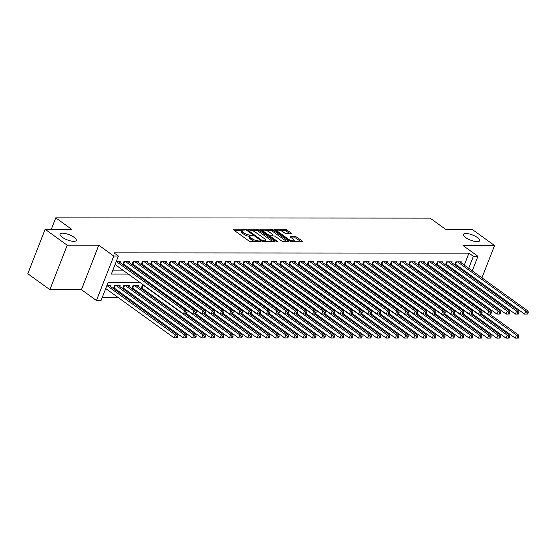 <?xml version="1.0" encoding="UTF-8"?>
<svg xmlns="http://www.w3.org/2000/svg" width="556" height="556" viewBox="0 0 556 556"><rect width="100%" height="100%" fill="white"/><g stroke="black" fill="none" stroke-linecap="round" stroke-linejoin="round"><path stroke-width="0.83" d="M244.376 229.67L243.139 229.232L233.527 229.225A1.334 0.424 21.3 0 0 233.145 229.371A1.334 0.424 21.3 0 0 233.485 229.85L249.081 241.102A1.334 0.424 21.3 0 0 250.846 241.728L260.465 241.735L260.493 241.297L258.005 240.859A4.267 1.355 21.3 0 1 252.341 238.858L251.041 237.919A4.267 1.355 21.3 0 1 249.957 236.369A4.267 1.355 21.3 0 1 251.166 235.925L252.41 235.925L252.438 235.487L249.95 235.049A4.267 1.355 21.3 0 1 244.286 233.047L242.986 232.109A4.267 1.355 21.3 0 1 241.902 230.559A4.267 1.355 21.3 0 1 243.111 230.108L244.355 230.108L244.376 229.67M465.622 237.544A8.701 2.759 21.3 0 0 474.094 241.228A8.701 2.759 21.3 0 0 479.633 240.713A8.701 2.759 21.3 0 0 477.423 237.558A8.701 2.759 21.3 0 0 468.951 233.874A8.701 2.759 21.3 0 0 463.419 234.389A8.701 2.759 21.3 0 0 465.622 237.544M62.244 237.259A8.701 2.759 21.3 0 0 70.716 240.943A8.701 2.759 21.3 0 0 76.255 240.421A8.701 2.759 21.3 0 0 74.045 237.266A8.701 2.759 21.3 0 0 65.573 233.583A8.701 2.759 21.3 0 0 60.041 234.097A8.701 2.759 21.3 0 0 62.244 237.259M291.08 233.673A1.334 0.424 21.3 0 0 291.455 233.534A1.334 0.424 21.3 0 0 291.122 233.047L286.743 229.892A1.334 0.424 21.3 0 0 284.971 229.267L274.296 229.26A1.334 0.424 21.3 0 0 273.92 229.399A1.334 0.424 21.3 0 0 274.254 229.885L289.85 241.13A1.334 0.424 21.3 0 0 291.622 241.756L302.297 241.763A1.334 0.424 21.3 0 0 302.679 241.624A1.334 0.424 21.3 0 0 302.339 241.144L297.05 237.329A1.334 0.424 21.3 0 0 295.285 236.703L290.712 236.696A1.334 0.424 21.3 0 0 290.336 236.842A1.334 0.424 21.3 0 0 290.67 237.322L293.297 239.212A3.572 1.133 21.3 0 1 294.2 240.512A3.572 1.133 21.3 0 1 291.928 240.72A3.572 1.133 21.3 0 1 288.453 239.212L278.188 231.803A3.572 1.133 21.3 0 1 277.284 230.511A3.572 1.133 21.3 0 1 279.55 230.295A3.572 1.133 21.3 0 1 283.025 231.81L284.741 233.04A1.334 0.424 21.3 0 0 286.514 233.666L291.08 233.673M464.288 265.087L468.944 253.133L473.358 256.316L477.965 256.323L472.294 270.862M45.126 229.294L67.193 245.21L49.866 289.655L27.8 273.74L45.126 229.294L71.634 229.315L55.753 217.848L430.087 218.119L445.968 229.579L472.475 229.6L494.541 245.523L462.96 245.495L477.965 256.323M49.866 289.655L81.44 289.676L98.773 245.231L67.193 245.21M98.773 245.231L113.771 256.059L118.386 256.059L111.36 274.08L128.332 274.094M468.944 253.133L113.973 252.876L118.386 256.059M258.596 229.871A1.334 0.424 21.3 0 0 256.83 229.246L246.148 229.239A1.334 0.424 21.3 0 0 245.773 229.378A1.334 0.424 21.3 0 0 246.106 229.864L261.702 241.109A1.334 0.424 21.3 0 0 263.474 241.735L274.157 241.742A1.334 0.424 21.3 0 0 274.532 241.603A1.334 0.424 21.3 0 0 274.191 241.123L258.596 229.871L258.13 231.074A1.334 0.424 21.3 0 0 256.358 230.448L251.715 230.441M260.222 229.246L270.897 229.253A1.334 0.424 21.3 0 1 272.669 229.878L288.265 241.13A1.334 0.424 21.3 0 1 288.606 241.617A1.334 0.424 21.3 0 1 288.223 241.756L283.657 241.749A1.334 0.424 21.3 0 1 281.885 241.123L275.561 236.564A1.334 0.424 21.3 0 0 273.788 235.939L270.758 235.939A1.334 0.424 21.3 0 0 270.383 236.078A1.334 0.424 21.3 0 0 270.716 236.557L277.305 241.311L276.033 241.311L260.18 229.871A1.334 0.424 21.3 0 1 259.847 229.385A1.334 0.424 21.3 0 1 260.222 229.246L260.027 229.746M477.903 288.203L478.25 287.313M479.925 283.011L480.266 282.128M481.948 277.826L494.541 245.523M141.106 288.64L142.684 288.647M131.883 288.64L133.461 288.64M122.667 288.633L124.238 288.633M113.445 288.627L115.022 288.627M119.901 262.501L120.256 261.591L116.232 261.591M129.124 262.508L129.478 261.598L123.946 261.598L122.786 264.58M138.347 262.515L138.694 261.605L133.162 261.605L132.001 264.587M147.562 262.522L147.917 261.612L142.385 261.612L141.224 264.593M156.785 262.529L157.139 261.619L151.607 261.619L150.44 264.6M166.001 262.536L166.355 261.626L160.823 261.626L159.662 264.607L161.268 264.628M175.223 262.543L175.578 261.633L170.046 261.633L168.885 264.614M184.446 262.55L184.8 261.64L179.268 261.64L178.101 264.621M193.662 262.557L194.016 261.647L188.484 261.647L187.323 264.628M202.884 262.564L203.239 261.654L197.707 261.647L196.546 264.635M212.107 262.571L212.455 261.661L206.922 261.654L205.762 264.642M221.323 262.578L221.677 261.667L216.145 261.661L214.984 264.642L216.59 264.67M230.545 262.578L230.9 261.674L225.368 261.667L224.2 264.649M239.761 262.585L240.116 261.681L234.583 261.674L233.423 264.656M248.984 262.592L249.338 261.688L243.806 261.681L242.645 264.663M258.206 262.599L258.561 261.695L253.029 261.688L251.861 264.67M267.422 262.606L267.777 261.702L262.244 261.695L261.084 264.677M276.645 262.613L276.999 261.709L271.467 261.702L270.306 264.684L271.912 264.705M285.867 262.62L286.215 261.716L280.683 261.709L279.522 264.691M295.083 262.627L295.438 261.723L289.905 261.716L288.745 264.698M304.306 262.634L304.66 261.73L299.128 261.723L297.96 264.705M313.521 262.64L313.876 261.737L308.344 261.73L307.183 264.712M322.744 262.647L323.099 261.737L317.566 261.737L316.406 264.719M331.967 262.654L332.321 261.744L326.789 261.744L325.621 264.725M341.182 262.661L341.537 261.751L336.005 261.751L334.844 264.732M350.405 262.668L350.76 261.758L345.227 261.758L344.067 264.739M359.628 262.675L359.975 261.765L354.443 261.765L353.282 264.746M368.843 262.682L369.198 261.772L363.666 261.772L362.505 264.753M378.066 262.689L378.421 261.779L372.888 261.779L371.721 264.76M387.282 262.696L387.636 261.786L382.104 261.786L380.943 264.767M396.504 262.703L396.859 261.793L391.327 261.793L390.166 264.774M405.727 262.71L406.082 261.8L400.549 261.793L399.382 264.781M414.943 262.717L415.297 261.806L409.765 261.8L408.604 264.788M424.165 262.724L424.52 261.813L418.988 261.806L417.827 264.788M433.388 262.731L433.736 261.82L428.21 261.813L427.043 264.795M442.604 262.731L442.958 261.827L437.426 261.82L436.265 264.802M451.826 262.738L452.181 261.834L446.649 261.827L445.481 264.809M112.597 270.897L123.918 270.911M131.564 270.911L133.141 270.918M140.786 270.918L142.357 270.925M150.002 270.925L151.579 270.932M159.224 270.932L160.802 270.932M168.447 270.939L170.018 270.939M177.663 270.946L179.24 270.946M186.885 270.953L188.463 270.953M196.101 270.96L197.679 270.96M205.324 270.967L206.901 270.967M214.546 270.974L216.117 270.974M223.762 270.98L225.34 270.98M232.985 270.987L234.562 270.987M242.207 270.994L243.778 270.994M251.423 271.001L253.001 271.001M260.646 271.008L262.224 271.008M269.862 271.015L271.439 271.015M279.084 271.022L280.662 271.022M288.307 271.029L289.878 271.029M297.523 271.036L299.1 271.036M306.745 271.043L308.323 271.043M315.968 271.05L317.539 271.05M325.184 271.057L326.761 271.057M334.406 271.057L335.984 271.064M343.622 271.064L345.2 271.071M352.845 271.071L354.422 271.078M362.067 271.078L363.645 271.085M371.283 271.085L372.861 271.085M380.506 271.092L382.083 271.092M389.728 271.099L391.299 271.099M398.944 271.106L400.522 271.106M408.167 271.113L409.744 271.113M417.382 271.12L418.96 271.12M426.605 271.126L428.183 271.126M435.828 271.133L437.405 271.133M445.043 271.14L446.621 271.14M454.266 271.147L455.844 271.147M462.265 270.272L462.606 269.382M122.813 264.6L124.391 264.6M132.029 264.607L133.607 264.607M141.252 264.614L142.829 264.614M150.474 264.621L152.045 264.621M168.913 264.635L170.49 264.635M178.129 264.642L179.706 264.642M187.351 264.649L188.929 264.649M196.574 264.656L198.151 264.656M205.79 264.663L207.367 264.663M224.235 264.67L225.805 264.677M233.45 264.677L235.028 264.684M242.673 264.684L244.251 264.684M251.889 264.691L253.466 264.691M261.111 264.698L262.689 264.698M279.55 264.712L281.127 264.712M288.772 264.719L290.35 264.719M297.995 264.725L299.566 264.725M307.211 264.732L308.788 264.732M316.433 264.739L318.011 264.739M325.649 264.746L327.227 264.746M334.872 264.753L336.45 264.753M344.094 264.76L345.672 264.76M353.31 264.767L354.888 264.767M362.533 264.774L364.11 264.774M371.755 264.781L373.326 264.781M380.971 264.788L382.549 264.788M390.194 264.795L391.772 264.795M399.41 264.802L400.987 264.802M408.632 264.809L410.21 264.809M417.855 264.809L419.432 264.816M427.071 264.816L428.648 264.823M436.293 264.823L437.871 264.83M445.516 264.83L447.087 264.837M454.732 264.837L456.309 264.837M454.704 264.816L455.864 261.834L461.397 261.841L461.042 262.745M102.297 297.328L117.886 297.335M125.531 297.342L127.109 297.342M134.754 297.349L136.331 297.349M143.969 297.356L145.547 297.356M153.192 297.363L154.77 297.363M456.198 285.833L456.539 284.943M110.54 286.528L110.887 285.617L106.863 285.617M113.417 288.606L114.578 285.624L120.11 285.624L119.755 286.535M122.633 288.613L123.8 285.624L129.333 285.631L128.978 286.542M131.855 288.62L133.016 285.631L138.548 285.638L138.194 286.548M141.078 288.62L142.239 285.638L144.345 285.645M153.56 285.652L151.983 285.645M162.783 285.659L161.205 285.652M172.006 285.659L170.428 285.659M181.221 285.666L179.644 285.666M190.444 285.673L188.866 285.673M199.66 285.68L198.089 285.68M208.882 285.687L207.305 285.687M218.105 285.694L216.527 285.694M227.321 285.701L225.743 285.701M236.543 285.708L234.966 285.708M245.766 285.714L244.188 285.714M254.982 285.721L253.404 285.721M264.204 285.728L262.627 285.728M273.42 285.735L271.849 285.735M282.643 285.742L281.065 285.742M291.865 285.749L290.288 285.749M301.081 285.756L299.503 285.756M310.304 285.763L308.726 285.763M319.526 285.77L317.949 285.77M328.742 285.777L327.164 285.777M337.965 285.784L336.387 285.784M347.18 285.791L345.61 285.784M356.403 285.798L354.825 285.791M365.626 285.805L364.048 285.798M374.841 285.812L373.264 285.805M384.064 285.812L382.486 285.812M393.287 285.819L391.709 285.819M402.502 285.826L400.925 285.826M411.725 285.833L410.147 285.833M420.941 285.84L419.37 285.84M430.163 285.847L428.586 285.847M439.386 285.853L437.808 285.853M448.602 285.86L447.024 285.86M55.753 217.848L51.284 229.294M471.134 289.961L472.704 289.961M140.001 282.511L108.079 282.49L101.053 300.504L96.445 300.504L113.771 256.059M81.44 289.676L96.445 300.504M470.619 275.164L470.272 276.054M468.597 280.349L468.249 281.239M466.574 285.534L466.227 286.423M464.552 290.725L464.204 291.608M466.672 273.455L467.019 272.565M468.694 268.27L473.358 256.316M135.977 274.101L137.554 274.101M145.199 274.101L146.77 274.108M154.415 274.108L155.993 274.115M163.638 274.115L165.215 274.122M172.853 274.122L174.431 274.129M182.076 274.129L183.654 274.129M191.299 274.136L192.876 274.136M200.514 274.143L202.092 274.143M209.737 274.15L211.315 274.15M218.96 274.157L220.53 274.157M228.175 274.164L229.753 274.164M237.398 274.171L238.976 274.171M246.614 274.178L248.191 274.178M255.836 274.184L257.414 274.184M265.059 274.191L266.637 274.191M274.275 274.198L275.852 274.198M283.497 274.205L285.075 274.205M292.72 274.212L294.291 274.212M301.936 274.219L303.513 274.219M311.158 274.226L312.736 274.226M320.374 274.233L321.952 274.233M329.597 274.24L331.174 274.24M338.819 274.247L340.397 274.247M348.035 274.254L349.613 274.254M357.258 274.254L358.835 274.261M366.48 274.261L368.051 274.268M375.696 274.268L377.274 274.275M384.919 274.275L386.496 274.282M394.135 274.282L395.712 274.282M403.357 274.289L404.935 274.289M412.58 274.296L414.157 274.296M421.795 274.303L423.373 274.303M431.018 274.31L432.596 274.31M440.241 274.316L441.812 274.316M449.457 274.323L451.034 274.323M458.679 274.33L460.257 274.33M462.703 282.747L461.126 282.74M453.487 282.74L451.91 282.733M444.265 282.733L442.687 282.733M435.042 282.726L433.465 282.726M425.827 282.719L424.249 282.719M416.604 282.712L415.026 282.712M407.381 282.705L405.81 282.705M398.165 282.698L396.588 282.698M388.943 282.691L387.365 282.691M379.727 282.684L378.149 282.684M370.505 282.677L368.927 282.677M361.282 282.67L359.704 282.67M352.066 282.663L350.488 282.663M342.844 282.656L341.266 282.656M333.621 282.65L332.05 282.65M324.405 282.643L322.827 282.643M315.183 282.636L313.605 282.636M305.967 282.629L304.389 282.629M296.744 282.622L295.166 282.622M287.521 282.615L285.944 282.615M278.306 282.608L276.728 282.608M269.083 282.608L267.505 282.601M259.86 282.601L258.29 282.594M250.645 282.594L249.067 282.587M241.422 282.587L239.845 282.58M232.206 282.58L230.629 282.58M222.984 282.573L221.406 282.573M213.761 282.566L212.183 282.566M204.545 282.559L202.968 282.559M195.323 282.552L193.745 282.552M186.1 282.545L184.529 282.545M176.884 282.538L175.307 282.538M167.662 282.531L166.084 282.531M158.439 282.524L156.868 282.524M149.223 282.517L147.646 282.517M460.611 289.016L460.952 288.126M462.634 283.824L462.974 282.941M241.902 230.559L241.436 231.762A4.267 1.355 21.3 0 0 242.513 233.311L242.986 232.109M250.033 236.251L249.484 236.244A4.267 1.355 21.3 0 1 243.813 234.243L242.513 233.311M249.957 236.369L249.491 237.572A4.267 1.355 21.3 0 0 250.575 239.122L251.041 237.919M255.496 241.728A4.267 1.355 21.3 0 1 251.868 240.06L250.575 239.122M241.971 230.434L234.285 230.427M272.92 241.742L258.13 231.074M248.004 230.441L246.913 230.441M248.358 230.114L248.33 230.552L262.015 240.421L264.566 240.866A4.267 1.355 21.3 0 0 265.775 240.414A4.267 1.355 21.3 0 0 264.691 238.865L255.336 232.116A4.267 1.355 21.3 0 0 249.672 230.114L248.358 230.114M265.233 241.735A4.267 1.355 21.3 0 0 265.309 241.617L265.775 240.414M260.986 230.448L263.294 230.448M266.046 230.455L270.431 230.455L270.897 229.253M286.993 241.756L272.204 231.081A1.334 0.424 21.3 0 0 270.431 230.455M269 231.831A3.572 1.133 21.3 0 0 265.525 230.316A3.572 1.133 21.3 0 0 263.252 230.531A3.572 1.133 21.3 0 0 264.156 231.824L267.777 234.437A1.334 0.424 21.3 0 0 269.542 235.063L272.579 235.063A1.334 0.424 21.3 0 0 272.954 234.924A1.334 0.424 21.3 0 0 272.614 234.437L269 231.831M262.786 231.734A3.572 1.133 21.3 0 0 262.779 231.748L263.252 230.531M269.041 236.258A1.334 0.424 21.3 0 0 269.076 236.265L269.542 235.063M270.306 236.265L269.076 236.265M276.812 231.713A3.572 1.133 21.3 0 0 276.812 231.727L277.284 230.511M293.707 241.756A3.572 1.133 21.3 0 0 293.728 241.707L294.2 240.512M301.067 241.763L296.584 238.531A1.334 0.424 21.3 0 0 294.812 237.905L291.476 237.898M289.85 233.673L286.277 231.094A1.334 0.424 21.3 0 0 284.505 230.469L280.182 230.462M277.305 230.462L275.053 230.462M177.225 337.833L177.691 336.63L176.766 336.63L176.301 337.826L177.225 337.833L174.111 337.902L175.279 334.9L177.586 334.9L109.275 285.617M105.716 288.557L174.111 337.902L176.301 337.826M106.974 285.617L175.279 334.9L176.766 336.63M177.586 334.9L177.691 336.63M186.587 313.806L187.059 312.604L186.135 312.604L185.669 313.806L186.587 313.806L183.48 313.876L184.648 310.873L116.336 261.591M186.135 312.604L184.648 310.873L186.955 310.873L118.643 261.591M185.669 313.806L183.48 313.876L115.085 264.531M187.059 312.604L186.955 310.873M186.441 337.839L186.913 336.637L185.989 336.637L185.523 337.833L186.441 337.839L183.334 337.909L184.502 334.907L186.809 334.907L118.497 285.624M113.737 287.786L113.917 287.876A1.362 0.431 -158.7 0 1 114.314 288.112L183.334 337.909L185.523 337.833M116.19 285.624L184.502 334.907L185.989 336.637M186.809 334.907L186.913 336.637M195.663 337.839L196.129 336.644L195.212 336.644L194.739 337.839L195.663 337.839L192.55 337.916L193.724 334.914L196.025 334.914L127.72 285.631M122.952 287.793L123.14 287.883A1.362 0.431 -158.7 0 1 123.536 288.119L192.55 337.916L194.739 337.839M125.413 285.631L193.724 334.914L195.212 336.644M196.025 334.914L196.129 336.644M204.886 337.846L205.352 336.651L204.427 336.651L203.962 337.846L204.886 337.846L201.772 337.923L202.94 334.92L205.247 334.92L136.936 285.638M132.175 287.8L132.356 287.89A1.362 0.431 -158.7 0 1 132.752 288.126L201.772 337.923L203.962 337.846M134.635 285.638L202.94 334.92L204.427 336.651M205.247 334.92L205.352 336.651M214.102 337.853L214.574 336.658L213.65 336.651L213.184 337.853L214.102 337.853L210.988 337.93L212.163 334.927L214.47 334.927L185.294 313.876M141.398 287.806L141.578 287.897A1.362 0.431 -158.7 0 1 141.975 288.133L210.988 337.93L213.184 337.853M143.851 285.645L212.163 334.927L213.65 336.651M214.47 334.927L214.574 336.658M195.809 313.813L196.275 312.611L195.358 312.611L194.885 313.813L195.809 313.813L192.696 313.883L193.87 310.88L125.559 261.598M195.358 312.611L193.87 310.88L196.171 310.88L127.866 261.598M194.885 313.813L192.696 313.883L123.682 264.093A1.362 0.431 21.3 0 0 123.286 263.857L123.098 263.759M196.275 312.611L196.171 310.88M205.032 313.82L205.498 312.618L204.573 312.618L204.108 313.82L205.032 313.82L201.918 313.89L203.086 310.887L134.781 261.605M204.573 312.618L203.086 310.887L205.393 310.887L137.082 261.605M204.108 313.82L201.918 313.89L132.905 264.1A1.362 0.431 21.3 0 0 132.509 263.864L132.321 263.766M205.498 312.618L205.393 310.887M214.248 313.827L214.72 312.625L213.796 312.625L213.33 313.827L214.248 313.827L211.141 313.897L212.309 310.894L143.997 261.612M213.796 312.625L212.309 310.894L214.616 310.894L146.304 261.612M213.33 313.827L211.141 313.897L142.121 264.107A1.362 0.431 21.3 0 0 141.724 263.864L141.544 263.773M214.72 312.625L214.616 310.894M223.47 313.834L223.936 312.632L223.019 312.632L222.546 313.834L223.47 313.834L220.357 313.904L221.531 310.901L153.22 261.619M223.019 312.632L221.531 310.901L223.832 310.901L155.527 261.619M222.546 313.834L220.357 313.904L151.343 264.114A1.362 0.431 21.3 0 0 150.947 263.871L150.759 263.78M223.936 312.632L223.832 310.901M223.324 337.86L223.79 336.665L222.873 336.658L222.4 337.86L223.324 337.86L220.211 337.937L221.385 334.934L223.686 334.934L194.51 313.883M186.628 313.709L220.211 337.937L222.4 337.86M153.074 285.652L221.385 334.934L222.873 336.658M223.686 334.934L223.79 336.665M232.693 313.841L233.159 312.639L232.234 312.639L231.769 313.841L232.693 313.841L229.579 313.911L230.747 310.908L162.442 261.626M232.234 312.639L230.747 310.908L233.054 310.908L164.743 261.626M231.769 313.841L229.579 313.911L160.559 264.121A1.362 0.431 21.3 0 0 160.163 263.878L159.982 263.787M233.159 312.639L233.054 310.908M232.54 337.867L233.013 336.665L232.088 336.665L231.623 337.867L232.54 337.867L229.433 337.944L230.601 334.941L232.908 334.941L203.732 313.89M195.851 313.716L229.433 337.944L231.623 337.867M162.289 285.652L230.601 334.941L232.088 336.665M232.908 334.941L233.013 336.665M241.909 313.848L242.381 312.646L241.457 312.646L240.991 313.841L241.909 313.848L238.795 313.918L239.97 310.915L171.658 261.633M241.457 312.646L239.97 310.915L242.277 310.915L173.965 261.633M240.991 313.841L238.795 313.918L169.782 264.128A1.362 0.431 21.3 0 0 169.385 263.885L169.205 263.794M242.381 312.646L242.277 310.915M241.763 337.874L242.228 336.672L241.311 336.672L240.838 337.874L241.763 337.874L238.649 337.951L239.824 334.948L242.124 334.948L212.955 313.897M205.067 313.716L238.649 337.951L240.838 337.874M171.512 285.659L239.824 334.948L241.311 336.672M242.124 334.948L242.228 336.672M251.131 313.855L251.597 312.653L250.68 312.653L250.207 313.848L251.131 313.855L248.018 313.925L249.192 310.922L180.881 261.64M250.68 312.653L249.192 310.922L251.493 310.922L183.181 261.64M250.207 313.848L248.018 313.925L179.004 264.135A1.362 0.431 21.3 0 0 178.608 263.891L178.42 263.801M251.597 312.653L251.493 310.922M250.985 337.881L251.451 336.679L250.527 336.679L250.061 337.881L250.985 337.881L247.872 337.958L249.039 334.948L251.347 334.955L222.171 313.904M214.289 313.723L247.872 337.958L250.061 337.881M180.735 285.666L249.039 334.948L250.527 336.679M251.347 334.955L251.451 336.679M260.347 313.855L260.82 312.66L259.895 312.66L259.43 313.855L260.347 313.855L257.24 313.931L258.408 310.929L190.096 261.647M259.895 312.66L258.408 310.929L260.715 310.929L192.404 261.647M259.43 313.855L257.24 313.931L188.22 264.135A1.362 0.431 21.3 0 0 187.824 263.898L187.643 263.808M260.82 312.66L260.715 310.929M260.201 337.888L260.674 336.686L259.749 336.686L259.284 337.888L260.201 337.888L257.094 337.965L258.262 334.955L260.569 334.962L231.393 313.911M223.512 313.73L257.094 337.965L259.284 337.888M189.95 285.673L258.262 334.955L259.749 336.686M260.569 334.962L260.674 336.686M269.57 313.862L270.035 312.667L269.118 312.667L268.645 313.862L269.57 313.862L266.456 313.938L267.631 310.936L199.319 261.654M269.118 312.667L267.631 310.936L269.931 310.936L201.626 261.654M268.645 313.862L266.456 313.938L197.443 264.142A1.362 0.431 21.3 0 0 197.046 263.905L196.859 263.815M270.035 312.667L269.931 310.936M269.424 337.895L269.889 336.693L268.972 336.693L268.499 337.895L269.424 337.895L266.31 337.965L267.485 334.962L269.785 334.969L240.616 313.918M232.728 313.737L266.31 337.965L268.499 337.895M199.173 285.68L267.485 334.962L268.972 336.693M269.785 334.969L269.889 336.693M278.792 313.869L279.258 312.674L278.334 312.667L277.868 313.869L278.792 313.869L275.679 313.945L276.846 310.943L208.542 261.661M278.334 312.667L276.846 310.943L279.154 310.943L210.842 261.661M277.868 313.869L275.679 313.945L206.665 264.149A1.362 0.431 21.3 0 0 206.269 263.912L206.081 263.822M279.258 312.674L279.154 310.943M278.646 337.902L279.112 336.7L278.188 336.7L277.722 337.902L278.646 337.902L275.533 337.972L276.7 334.969L279.008 334.976L249.832 313.925M241.95 313.744L275.533 337.972L277.722 337.902M208.396 285.687L276.7 334.969L278.188 336.7M279.008 334.976L279.112 336.7M288.008 313.876L288.481 312.68L287.556 312.674L287.091 313.876L288.008 313.876L284.901 313.952L286.069 310.95L217.757 261.667M287.556 312.674L286.069 310.95L288.376 310.95L220.065 261.667M287.091 313.876L284.901 313.952L215.881 264.156A1.362 0.431 21.3 0 0 215.485 263.919L215.304 263.829M288.481 312.68L288.376 310.95M287.862 337.909L288.335 336.707L287.41 336.707L286.945 337.909L287.862 337.909L284.748 337.978L285.923 334.976L288.23 334.983L259.054 313.931M251.166 313.751L284.748 337.978L286.945 337.909M217.611 285.694L285.923 334.976L287.41 336.707M288.23 334.983L288.335 336.707M297.231 313.883L297.696 312.68L296.779 312.68L296.306 313.883L297.231 313.883L294.117 313.959L295.292 310.957L226.98 261.667M296.779 312.68L295.292 310.957L297.592 310.957L229.287 261.674M296.306 313.883L294.117 313.959L225.104 264.163A1.362 0.431 21.3 0 0 224.707 263.926L224.52 263.836M297.696 312.68L297.592 310.957M297.085 337.916L297.55 336.714L296.633 336.714L296.16 337.916L297.085 337.916L293.971 337.985L295.146 334.983L297.446 334.99L268.27 313.938M260.389 313.758L293.971 337.985L296.16 337.916M226.834 285.701L295.146 334.983L296.633 336.714M297.446 334.99L297.55 336.714M306.453 313.89L306.919 312.687L305.995 312.687L305.529 313.89L306.453 313.89L303.34 313.966L304.507 310.964L236.203 261.674M305.995 312.687L304.507 310.964L306.815 310.964L238.503 261.681M305.529 313.89L303.34 313.966L234.319 264.169A1.362 0.431 21.3 0 0 233.923 263.933L233.742 263.843M306.919 312.687L306.815 310.964M306.3 337.923L306.773 336.721L305.849 336.721L305.383 337.923L306.3 337.923L303.194 337.992L304.361 334.99L306.669 334.99L277.493 313.945M269.611 313.765L303.194 337.992L305.383 337.923M236.05 285.708L304.361 334.99L305.849 336.721M306.669 334.99L306.773 336.721M315.669 313.897L316.142 312.694L315.217 312.694L314.752 313.897L315.669 313.897L312.555 313.973L313.73 310.971L245.418 261.681M315.217 312.694L313.73 310.971L316.037 310.971L247.726 261.688M314.752 313.897L312.555 313.973L243.542 264.176A1.362 0.431 21.3 0 0 243.146 263.94L242.965 263.85M316.142 312.694L316.037 310.971M315.523 337.93L315.996 336.727L315.071 336.727L314.599 337.93L315.523 337.93L312.409 337.999L313.584 334.997L315.884 334.997L286.715 313.952M278.827 313.772L312.409 337.999L314.599 337.93M245.272 285.714L313.584 334.997L315.071 336.727M315.884 334.997L315.996 336.727M324.892 313.904L325.357 312.701L324.44 312.701L323.967 313.904L324.892 313.904L321.778 313.98L322.953 310.971L254.641 261.688M324.44 312.701L322.953 310.971L325.253 310.978L256.941 261.695M323.967 313.904L321.778 313.98L252.765 264.183A1.362 0.431 21.3 0 0 252.368 263.947L252.181 263.85M325.357 312.701L325.253 310.978M324.746 337.937L325.211 336.734L324.287 336.734L323.821 337.937L324.746 337.937L321.632 338.006L322.8 335.004L325.107 335.004L295.931 313.959M288.05 313.779L321.632 338.006L323.821 337.937M254.495 285.721L322.8 335.004L324.287 336.734M325.107 335.004L325.211 336.734M334.107 313.911L334.58 312.708L333.656 312.708L333.19 313.911L334.107 313.911L331.001 313.987L332.168 310.978L263.857 261.695M333.656 312.708L332.168 310.978L334.476 310.985L266.164 261.702M333.19 313.911L331.001 313.987L261.98 264.19A1.362 0.431 21.3 0 0 261.584 263.954L261.403 263.857M334.58 312.708L334.476 310.985M333.961 337.944L334.434 336.741L333.51 336.741L333.044 337.944L333.961 337.944L330.855 338.013L332.022 335.011L334.33 335.011L305.154 313.966M297.272 313.786L330.855 338.013L333.044 337.944M263.711 285.728L332.022 335.011L333.51 336.741M334.33 335.011L334.434 336.741M343.33 313.918L343.796 312.715L342.878 312.715L342.406 313.918L343.33 313.918L340.216 313.987L341.391 310.985L273.079 261.702M342.878 312.715L341.391 310.985L343.691 310.992L275.387 261.709M342.406 313.918L340.216 313.987L271.203 264.197A1.362 0.431 21.3 0 0 270.807 263.961L270.619 263.864M343.796 312.715L343.691 310.992M343.184 337.951L343.65 336.748L342.732 336.748L342.26 337.951L343.184 337.951L340.07 338.02L341.245 335.018L343.545 335.018L314.376 313.973M306.488 313.792L340.07 338.02L342.26 337.951M272.933 285.735L341.245 335.018L342.732 336.748M343.545 335.018L343.65 336.748M352.553 313.925L353.018 312.722L352.094 312.722L351.628 313.925L352.553 313.925L349.439 313.994L350.607 310.992L282.302 261.709M352.094 312.722L350.607 310.992L352.914 310.999L284.602 261.709M351.628 313.925L349.439 313.994L280.426 264.204A1.362 0.431 21.3 0 0 280.029 263.968L279.842 263.871M353.018 312.722L352.914 310.999M352.407 337.958L352.872 336.755L351.948 336.755L351.482 337.958L352.407 337.958L349.293 338.027L350.461 335.025L352.768 335.025L323.592 313.98M315.711 313.799L349.293 338.027L351.482 337.958M282.156 285.742L350.461 335.025L351.948 336.755M352.768 335.025L352.872 336.755M361.768 313.931L362.241 312.729L361.317 312.729L360.851 313.931L361.768 313.931L358.662 314.001L359.829 310.999L291.518 261.716M361.317 312.729L359.829 310.999L362.137 311.006L293.825 261.716M360.851 313.931L358.662 314.001L289.641 264.211A1.362 0.431 21.3 0 0 289.245 263.975L289.064 263.878M362.241 312.729L362.137 311.006M361.622 337.965L362.095 336.762L361.171 336.762L360.705 337.965L361.622 337.965L358.509 338.034L359.683 335.032L361.991 335.032L332.815 313.987M324.926 313.806L358.509 338.034L360.705 337.965M291.372 285.749L359.683 335.032L361.171 336.762M361.991 335.032L362.095 336.762M370.991 313.938L371.457 312.736L370.539 312.736L370.067 313.938L370.991 313.938L367.877 314.008L369.052 311.006L300.74 261.723M370.539 312.736L369.052 311.006L371.352 311.006L303.048 261.723M370.067 313.938L367.877 314.008L298.864 264.218A1.362 0.431 21.3 0 0 298.468 263.982L298.28 263.885M371.457 312.736L371.352 311.006M370.845 337.972L371.311 336.769L370.393 336.769L369.921 337.972L370.845 337.972L367.731 338.041L368.906 335.039L371.206 335.039L342.037 313.994M334.149 313.813L367.731 338.041L369.921 337.972M300.594 285.756L368.906 335.039L370.393 336.769M371.206 335.039L371.311 336.769M380.214 313.945L380.679 312.743L379.755 312.743L379.289 313.945L380.214 313.945L377.1 314.015L378.268 311.012L309.963 261.73M379.755 312.743L378.268 311.012L380.575 311.012L312.263 261.73M379.289 313.945L377.1 314.015L308.08 264.225A1.362 0.431 21.3 0 0 307.683 263.989L307.503 263.891M380.679 312.743L380.575 311.012M380.068 337.978L380.533 336.776L379.609 336.776L379.143 337.978L380.068 337.978L376.954 338.048L378.122 335.046L380.429 335.046L351.253 314.001M343.372 313.82L376.954 338.048L379.143 337.978M309.81 285.763L378.122 335.046L379.609 336.776M380.429 335.046L380.533 336.776M389.429 313.952L389.902 312.75L388.978 312.75L388.512 313.952L389.429 313.952L386.316 314.022L387.49 311.019L319.179 261.737M388.978 312.75L387.49 311.019L389.798 311.019L321.486 261.737M388.512 313.952L386.316 314.022L317.302 264.232A1.362 0.431 21.3 0 0 316.906 263.996L316.725 263.898M389.902 312.75L389.798 311.019M389.283 337.985L389.756 336.783L388.832 336.783L388.359 337.978L389.283 337.985L386.17 338.055L387.344 335.053L389.645 335.053L360.476 314.008M352.587 313.827L386.17 338.055L388.359 337.978M319.033 285.77L387.344 335.053L388.832 336.783M389.645 335.053L389.756 336.783M398.652 313.959L399.118 312.757L398.2 312.757L397.728 313.959L398.652 313.959L395.538 314.029L396.713 311.026L328.401 261.744M398.2 312.757L396.713 311.026L399.013 311.026L330.702 261.744M397.728 313.959L395.538 314.029L326.525 264.239A1.362 0.431 21.3 0 0 326.129 264.003L325.941 263.905M399.118 312.757L399.013 311.026M398.506 337.992L398.972 336.79L398.047 336.79L397.582 337.985L398.506 337.992L395.392 338.062L396.56 335.06L398.867 335.06L369.691 314.015M361.81 313.834L395.392 338.062L397.582 337.985M328.255 285.777L396.56 335.06L398.047 336.79M398.867 335.06L398.972 336.79M407.868 313.966L408.34 312.764L407.416 312.764L406.95 313.966L407.868 313.966L404.761 314.036L405.929 311.033L337.617 261.751M407.416 312.764L405.929 311.033L408.236 311.033L339.924 261.751M406.95 313.966L404.761 314.036L335.741 264.246A1.362 0.431 21.3 0 0 335.344 264.01L335.164 263.912M408.34 312.764L408.236 311.033M407.722 337.992L408.194 336.797L407.27 336.797L406.804 337.992L407.722 337.992L404.615 338.069L405.783 335.066L408.09 335.066L378.914 314.015M371.033 313.841L404.615 338.069L406.804 337.992M337.471 285.784L405.783 335.066L407.27 336.797M408.09 335.066L408.194 336.797M417.09 313.973L417.556 312.771L416.639 312.771L416.166 313.973L417.09 313.973L413.977 314.043L415.151 311.04L346.84 261.758M416.639 312.771L415.151 311.04L417.452 311.04L349.147 261.758M416.166 313.973L413.977 314.043L344.963 264.253A1.362 0.431 21.3 0 0 344.567 264.017L344.386 263.919M417.556 312.771L417.452 311.04M416.944 337.999L417.41 336.804L416.493 336.797L416.02 337.999L416.944 337.999L413.831 338.076L415.005 335.073L417.306 335.073L388.137 314.022M380.248 313.848L413.831 338.076L416.02 337.999M346.694 285.791L415.005 335.073L416.493 336.797M417.306 335.073L417.41 336.804M426.313 313.98L426.779 312.778L425.854 312.778L425.389 313.98L426.313 313.98L423.199 314.05L424.367 311.047L356.062 261.765M425.854 312.778L424.367 311.047L426.674 311.047L358.363 261.765M425.389 313.98L423.199 314.05L354.186 264.26A1.362 0.431 21.3 0 0 353.79 264.017L353.602 263.926M426.779 312.778L426.674 311.047M426.167 338.006L426.633 336.811L425.708 336.804L425.243 338.006L426.167 338.006L423.053 338.083L424.221 335.08L426.528 335.08L397.352 314.029M389.471 313.855L423.053 338.083L425.243 338.006M355.916 285.798L424.221 335.08L425.708 336.804M426.528 335.08L426.633 336.811M435.529 313.987L436.001 312.785L435.077 312.785L434.611 313.987L435.529 313.987L432.422 314.057L433.59 311.054L365.278 261.772M435.077 312.785L433.59 311.054L435.897 311.054L367.585 261.772M434.611 313.987L432.422 314.057L363.402 264.267A1.362 0.431 21.3 0 0 363.005 264.024L362.825 263.933M436.001 312.785L435.897 311.054M435.383 338.013L435.855 336.811L434.931 336.811L434.465 338.013L435.383 338.013L432.269 338.09L433.444 335.087L435.751 335.087L406.575 314.036M398.687 313.862L432.269 338.09L434.465 338.013M365.132 285.805L433.444 335.087L434.931 336.811M435.751 335.087L435.855 336.811M444.751 313.994L445.217 312.792L444.3 312.792L443.827 313.994L444.751 313.994L441.638 314.064L442.812 311.061L374.501 261.779M444.3 312.792L442.812 311.061L445.113 311.061L376.808 261.779M443.827 313.994L441.638 314.064L372.624 264.274A1.362 0.431 21.3 0 0 372.228 264.03L372.04 263.94M445.217 312.792L445.113 311.061M444.605 338.02L445.071 336.818L444.154 336.818L443.681 338.02L444.605 338.02L441.492 338.097L442.666 335.094L444.967 335.094L415.798 314.043M407.909 313.862L441.492 338.097L443.681 338.02M374.355 285.805L442.666 335.094L444.154 336.818M444.967 335.094L445.071 336.818M453.974 314.001L454.44 312.799L453.515 312.799L453.05 313.994L453.974 314.001L450.86 314.07L452.028 311.068L383.723 261.786M453.515 312.799L452.028 311.068L454.335 311.068L386.024 261.786M453.05 313.994L450.86 314.07L381.84 264.281A1.362 0.431 21.3 0 0 381.444 264.037L381.263 263.947M454.44 312.799L454.335 311.068M453.828 338.027L454.294 336.825L453.369 336.825L452.904 338.027L453.828 338.027L450.714 338.104L451.882 335.101L454.189 335.101L425.013 314.05M417.132 313.869L450.714 338.104L452.904 338.027M383.57 285.812L451.882 335.101L453.369 336.825M454.189 335.101L454.294 336.825M463.19 314.008L463.662 312.806L462.738 312.806L462.272 314.001L463.19 314.008L460.076 314.077L461.251 311.075L392.939 261.793M462.738 312.806L461.251 311.075L463.558 311.075L395.247 261.793M462.272 314.001L460.076 314.077L391.063 264.281A1.362 0.431 21.3 0 0 390.666 264.044L390.486 263.954M463.662 312.806L463.558 311.075M463.044 338.034L463.516 336.832L462.592 336.832L462.119 338.034L463.044 338.034L459.93 338.111L461.105 335.101L463.405 335.108L434.236 314.057M426.348 313.876L459.93 338.111L462.119 338.034M392.793 285.819L461.105 335.101L462.592 336.832M463.405 335.108L463.516 336.832M472.412 314.008L472.878 312.813L471.961 312.813L471.488 314.008L472.412 314.008L469.299 314.084L470.473 311.082L402.162 261.8M471.961 312.813L470.473 311.082L472.774 311.082L404.462 261.8M471.488 314.008L469.299 314.084L400.285 264.288A1.362 0.431 21.3 0 0 399.889 264.051L399.701 263.961M472.878 312.813L472.774 311.082M472.266 338.041L472.732 336.839L471.808 336.839L471.342 338.041L472.266 338.041L469.153 338.117L470.32 335.108L472.628 335.115L443.452 314.064M435.57 313.883L469.153 338.117L471.342 338.041M402.016 285.826L470.32 335.108L471.808 336.839M472.628 335.115L472.732 336.839M481.628 314.015L482.101 312.82L481.176 312.82L480.711 314.015L481.628 314.015L478.521 314.091L479.689 311.089L411.377 261.806M481.176 312.82L479.689 311.089L481.996 311.089L413.685 261.806M480.711 314.015L478.521 314.091L409.501 264.295A1.362 0.431 21.3 0 0 409.105 264.058L408.924 263.968M482.101 312.82L481.996 311.089M481.482 338.048L481.955 336.846L481.03 336.846L480.565 338.048L481.482 338.048L478.375 338.117L479.543 335.115L481.85 335.122L452.674 314.07M444.793 313.89L478.375 338.117L480.565 338.048M411.231 285.833L479.543 335.115L481.03 336.846M481.85 335.122L481.955 336.846M490.851 314.022L491.316 312.826L490.399 312.82L489.926 314.022L490.851 314.022L487.737 314.098L488.912 311.096L420.6 261.813M490.399 312.82L488.912 311.096L491.212 311.096L422.907 261.813M489.926 314.022L487.737 314.098L418.724 264.302A1.362 0.431 21.3 0 0 418.327 264.065L418.147 263.975M491.316 312.826L491.212 311.096M490.705 338.055L491.17 336.853L490.253 336.853L489.78 338.055L490.705 338.055L487.591 338.124L488.766 335.122L491.066 335.129L461.897 314.077M454.009 313.897L487.591 338.124L489.78 338.055M420.454 285.84L488.766 335.122L490.253 336.853M491.066 335.129L491.17 336.853M500.073 314.029L500.539 312.833L499.615 312.826L499.149 314.029L500.073 314.029L496.96 314.105L498.127 311.103L429.823 261.82M499.615 312.826L498.127 311.103L500.435 311.103L432.123 261.82M499.149 314.029L496.96 314.105L427.946 264.308A1.362 0.431 21.3 0 0 427.55 264.072L427.362 263.982M500.539 312.833L500.435 311.103M499.927 338.062L500.393 336.86L499.469 336.86L499.003 338.062L499.927 338.062L496.814 338.131L497.981 335.129L500.289 335.136L471.113 314.084M463.231 313.904L496.814 338.131L499.003 338.062M429.677 285.847L497.981 335.129L499.469 336.86M500.289 335.136L500.393 336.86M509.289 314.036L509.762 312.833L508.837 312.833L508.372 314.036L509.289 314.036L506.182 314.112L507.35 311.11L439.038 261.82M508.837 312.833L507.35 311.11L509.657 311.11L441.346 261.827M508.372 314.036L506.182 314.112L437.162 264.315A1.362 0.431 21.3 0 0 436.766 264.079L436.585 263.989M509.762 312.833L509.657 311.11M509.143 338.069L509.616 336.866L508.691 336.866L508.226 338.069L509.143 338.069L506.029 338.138L507.204 335.136L509.511 335.136L480.335 314.091M472.447 313.911L506.029 338.138L508.226 338.069M438.892 285.853L507.204 335.136L508.691 336.866M509.511 335.136L509.616 336.866M518.512 314.043L518.977 312.84L518.06 312.84L517.587 314.043L518.512 314.043L515.398 314.119L516.573 311.117L448.261 261.827M518.06 312.84L516.573 311.117L518.873 311.117L450.568 261.834M517.587 314.043L515.398 314.119L446.385 264.322A1.362 0.431 21.3 0 0 445.988 264.086L445.801 263.996M518.977 312.84L518.873 311.117M518.366 338.076L518.831 336.873L517.914 336.873L517.441 338.076L518.366 338.076L515.252 338.145L516.427 335.143L518.727 335.143L489.558 314.098M481.67 313.918L515.252 338.145L517.441 338.076M448.115 285.86L516.427 335.143L517.914 336.873M518.727 335.143L518.831 336.873M527.734 314.05L528.2 312.847L527.276 312.847L526.81 314.05L527.734 314.05L524.621 314.126L525.788 311.117L457.484 261.834M527.276 312.847L525.788 311.117L528.096 311.124L459.784 261.841M526.81 314.05L524.621 314.126L455.6 264.329A1.362 0.431 21.3 0 0 455.204 264.093L455.023 264.003M528.2 312.847L528.096 311.124M242.791 230.121L243.139 229.232M258.908 241.735L259.249 240.859M250.853 235.932L251.194 235.049M243.813 234.243L244.286 233.047M249.484 236.244L249.95 235.049M251.868 240.06L252.341 238.858M257.664 241.735L258.005 240.859M233.332 229.725L233.527 229.225M273.948 241.742L274.191 241.123M245.954 229.739L246.148 229.239M256.358 230.448L256.83 229.246M248.052 231.261L248.33 230.552M261.737 241.137L262.015 240.421M262.946 241.665L263.259 240.866M264.225 241.735L264.566 240.866M272.204 231.081L272.669 229.878M288.022 241.756L288.265 241.13M270.438 237.273L270.716 236.557M277.138 241.735L277.305 241.311M263.878 232.54L264.156 231.824M267.499 235.146L267.777 234.437M272.238 235.939L272.579 235.063M277.91 232.519L278.188 231.803M288.175 239.921L288.453 239.212M290.517 237.197L290.712 236.696M294.812 237.905L295.285 236.703M296.584 238.531L297.05 237.329M302.096 241.763L302.339 241.144M274.101 229.753L274.296 229.26M284.505 230.469L284.971 229.267M286.277 231.094L286.743 229.892M290.878 233.673L291.122 233.047M113.917 287.876L114.8 285.624M114.314 288.112L115.287 285.624M123.14 287.883L124.016 285.631M123.536 288.119L124.509 285.631M132.356 287.89L133.238 285.631M132.752 288.126L133.725 285.638M141.578 287.897L142.461 285.638M141.975 288.133L142.948 285.638M124.655 261.598L123.682 264.093M124.169 261.598L123.286 263.857M133.878 261.605L132.905 264.1M133.384 261.605L132.509 263.864M143.094 261.612L142.121 264.107M142.607 261.612L141.724 263.864M152.316 261.619L151.343 264.114M151.823 261.619L150.947 263.871M161.532 261.626L160.559 264.121M161.045 261.626L160.163 263.878M170.755 261.633L169.782 264.128M170.268 261.633L169.385 263.885M179.977 261.64L179.004 264.135M179.484 261.64L178.608 263.891M189.193 261.647L188.22 264.135M188.706 261.647L187.824 263.898M198.416 261.654L197.443 264.142M197.929 261.647L197.046 263.905M207.638 261.654L206.665 264.149M207.145 261.654L206.269 263.912M216.854 261.661L215.881 264.156M216.367 261.661L215.485 263.919M226.077 261.667L225.104 264.163M225.583 261.667L224.707 263.926M235.292 261.674L234.319 264.169M234.806 261.674L233.923 263.933M244.515 261.681L243.542 264.176M244.028 261.681L243.146 263.94M253.738 261.688L252.765 264.183M253.244 261.688L252.368 263.947M262.953 261.695L261.98 264.19M262.467 261.695L261.584 263.954M272.176 261.702L271.203 264.197M271.689 261.702L270.807 263.961M281.399 261.709L280.426 264.204M280.905 261.709L280.029 263.968M290.614 261.716L289.641 264.211M290.128 261.716L289.245 263.975M299.837 261.723L298.864 264.218M299.343 261.723L298.468 263.982M309.053 261.73L308.08 264.225M308.566 261.73L307.683 263.989M318.275 261.737L317.302 264.232M317.789 261.737L316.906 263.996M327.498 261.744L326.525 264.239M327.004 261.744L326.129 264.003M336.714 261.751L335.741 264.246M336.227 261.751L335.344 264.01M345.936 261.758L344.963 264.253M345.45 261.758L344.567 264.017M355.159 261.765L354.186 264.26M354.665 261.765L353.79 264.017M364.375 261.772L363.402 264.267M363.888 261.772L363.005 264.024M373.597 261.779L372.624 264.274M373.104 261.779L372.228 264.03M382.813 261.786L381.84 264.281M382.326 261.786L381.444 264.037M392.036 261.793L391.063 264.281M391.549 261.793L390.666 264.044M401.258 261.8L400.285 264.288M400.765 261.8L399.889 264.051M410.474 261.806L409.501 264.295M409.987 261.8L409.105 264.058M419.697 261.806L418.724 264.302M419.21 261.806L418.327 264.065M428.919 261.813L427.946 264.308M428.426 261.813L427.55 264.072M438.135 261.82L437.162 264.315M437.648 261.82L436.766 264.079M447.358 261.827L446.385 264.322M446.864 261.827L445.988 264.086M456.573 261.834L455.6 264.329M456.087 261.834L455.204 264.093M247.761 231.053L248.094 230.212M270.028 236.974L270.383 236.078M272.558 235.939L272.954 234.924"/></g></svg>
